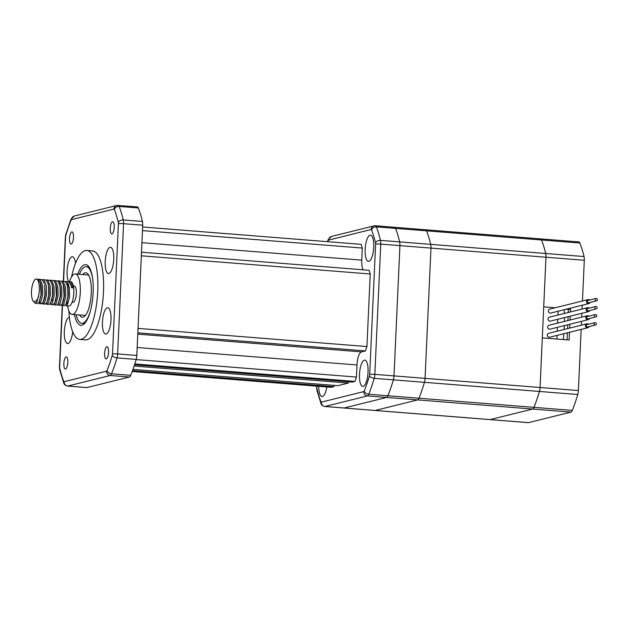 <?xml version="1.0" encoding="UTF-8"?>
<svg xmlns="http://www.w3.org/2000/svg" width="628" height="628" viewBox="0 0 628 628"><rect width="100%" height="100%" fill="white"/><g stroke="black" fill="none" stroke-linecap="round" stroke-linejoin="round"><path stroke-width="0.94" d="M555.215 307.759L543.715 306.841L545.967 257.237A6.084 1.939 -85.5 0 0 545.693 253.5A109.115 34.736 -85.5 0 0 541.564 239.982L426.577 230.845A6.084 1.939 -85.5 0 0 425.588 229.762A6.084 1.939 -85.5 0 0 425.384 229.777A6.084 1.939 94.5 0 1 425.588 229.762A6.084 1.939 94.5 0 1 426.577 230.845A109.115 34.736 94.5 0 1 430.698 244.363A6.084 1.939 94.5 0 1 430.973 248.099L425.062 378.362A6.084 1.939 94.5 0 1 424.434 382.319A109.115 34.736 94.5 0 1 418.97 398.223A6.084 1.939 94.5 0 1 417.659 399.91L375.199 410.461A6.084 1.939 94.5 0 1 374.995 410.476A6.084 1.939 -85.5 0 0 375.199 410.461L344.152 407.996A6.084 1.939 94.5 0 1 343.94 408.012A6.084 1.939 -85.5 0 0 344.152 407.996L324.982 406.473L367.443 395.923A6.084 1.939 -85.5 0 0 368.762 394.235A109.115 34.736 -85.5 0 0 374.217 378.331A6.084 1.939 -85.5 0 0 374.845 374.374A4.058 0.408 -177.4 0 0 369.696 374.398A2.025 0.644 -85.5 0 1 369.492 375.717A105.057 33.449 -85.5 0 1 364.232 391.024A2.025 0.644 -85.5 0 1 363.793 391.589L321.332 402.14A4.058 3.823 76 0 0 324.982 406.473A6.084 1.939 -85.5 0 1 324.778 406.489C322.627 405.971 321.371 404.989 320.986 403.553A4.058 3.211 158.8 0 1 320.939 401.779A2.025 0.644 -85.5 0 0 321.332 402.14M394.337 227.312A6.084 1.939 94.5 0 1 394.541 227.297A6.084 1.939 94.5 0 1 395.522 228.38A109.115 34.736 94.5 0 1 399.651 241.898A6.084 1.939 94.5 0 1 399.926 245.634L394.007 375.897A6.084 1.939 94.5 0 1 393.387 379.854A109.115 34.736 94.5 0 1 387.923 395.758A6.084 1.939 94.5 0 1 386.605 397.446L344.152 407.996L386.605 397.446A6.084 1.939 -85.5 0 0 387.923 395.758L368.762 394.235A4.058 2.693 -158.1 0 1 364.232 391.024M563.269 339.552A54.762 17.435 -85.5 0 0 563.858 333.711M564.156 329.457A54.762 17.435 -85.5 0 0 564.337 325.618M564.431 321.41A54.762 17.435 -85.5 0 0 564.423 317.627M564.305 313.474A54.762 17.435 -85.5 0 0 564.093 309.73M582.454 300.993L584.299 260.275A6.084 1.939 -85.5 0 0 584.024 256.546A109.115 34.736 -85.5 0 0 579.895 243.028A6.084 1.939 -85.5 0 0 578.914 241.937L540.582 238.891A6.084 1.939 -85.5 0 1 541.564 239.982A6.084 1.939 -85.5 0 0 540.582 238.891A6.084 1.939 -85.5 0 0 540.378 238.915M579.895 243.028L541.564 239.982A109.115 34.736 94.5 0 1 545.693 253.5A6.084 1.939 -85.5 0 1 545.967 257.237L540.056 387.5A6.084 1.939 -85.5 0 1 539.428 391.456A109.115 34.736 94.5 0 1 533.965 407.352A6.084 1.939 -85.5 0 1 532.654 409.048L490.193 419.598A6.084 1.939 -85.5 0 1 489.981 419.614A6.084 1.939 -85.5 0 0 490.193 419.598L532.654 409.048A6.084 1.939 -85.5 0 0 533.965 407.352A109.115 34.736 -85.5 0 0 539.428 391.456A6.084 1.939 -85.5 0 0 540.056 387.5L542.309 337.888L569.141 340.015L569.486 332.306M324.778 406.489L528.313 422.66A6.084 1.939 -85.5 0 0 528.525 422.644L570.985 412.094A6.084 1.939 -85.5 0 0 572.296 410.398A109.115 34.736 -85.5 0 0 577.76 394.502A6.084 1.939 -85.5 0 0 578.388 390.545L581.159 329.41M581.355 325.178L581.528 321.348M581.716 317.116L581.889 313.286M582.085 309.055L582.258 305.216M569.682 328.083L569.855 324.244M570.043 320.021L570.224 316.182M570.412 311.951L570.546 308.976L568.442 309.494L568.309 312.477M567.963 308.772L570.546 308.976M568.12 316.708L567.94 320.539M567.751 324.77L567.579 328.601M567.382 332.832L567.068 339.858M568.442 309.494L565.867 309.29M318.726 386.306A13.18 4.2 -85.5 0 0 321.991 396.519A13.18 4.2 -85.5 0 0 326.835 386.95M359.499 374.319A13.18 4.2 -85.5 0 0 362.733 386.401A13.18 4.2 -85.5 0 0 367.953 373.589A13.18 4.2 -85.5 0 0 364.813 360.119A13.18 4.2 -85.5 0 0 359.499 374.319M365.174 249.34A13.18 4.2 -85.5 0 0 368.408 261.421A13.18 4.2 -85.5 0 0 373.629 248.609A13.18 4.2 -85.5 0 0 370.489 235.139A13.18 4.2 -85.5 0 0 365.174 249.34M584.299 260.275L430.973 248.099A6.084 1.939 -85.5 0 0 430.698 244.363A109.115 34.736 94.5 0 0 426.577 230.845L395.522 228.38A109.115 34.736 94.5 0 1 399.651 241.898L380.482 240.375A109.115 34.736 -85.5 0 0 376.36 226.857A6.084 1.939 -85.5 0 0 375.379 225.774L374.005 225.884A4.058 3.823 76 0 0 371.148 229.518A2.025 0.644 -85.5 0 1 371.548 229.872A105.057 33.449 -85.5 0 1 375.52 242.887A2.025 0.644 -85.5 0 1 375.615 244.135L369.696 374.398M577.76 394.502L424.434 382.319A6.084 1.939 -85.5 0 0 425.062 378.362L430.973 248.099L399.926 245.634L394.007 375.897L374.845 374.374L380.756 244.111A6.084 1.939 -85.5 0 0 380.482 240.375A4.058 2.748 166.5 0 0 375.52 242.887M369.492 375.717A4.058 2.12 -163.6 0 0 374.217 378.331L393.387 379.854A109.115 34.736 94.5 0 1 387.923 395.758L418.97 398.223A109.115 34.736 94.5 0 0 424.434 382.319L393.387 379.854A6.084 1.939 -85.5 0 0 394.007 375.897L578.388 390.545M371.548 229.872A4.058 3.211 158.8 0 1 376.36 226.857L395.522 228.38A6.084 1.939 -85.5 0 0 394.541 227.297L375.379 225.774M375.615 244.135A4.058 0.408 -177.4 0 1 380.756 244.111L399.926 245.634A6.084 1.939 -85.5 0 0 399.651 241.898L584.024 256.546M142.642 226.991L361.179 244.355L362.309 248.06L361.767 260.149A12.168 3.878 -85.5 0 0 363.078 269.812M141.496 252.205L369.099 270.283L370.23 273.989L366.933 346.562L365.433 350.919L361.493 351.9A12.168 3.878 -85.5 0 0 357.002 364.97L356.453 377.067L354.953 381.424L352.332 382.075L134.525 364.782M348.446 381.769L348.383 383.056L337.872 385.671L132.955 369.39M333.994 385.364L333.931 386.652L331.301 387.303L132.202 371.486M362.309 248.06L142.477 230.594M370.23 273.989L141.331 255.808M366.933 346.562L138.034 328.381M365.433 350.919L137.838 332.84M356.453 377.067L136.143 359.569M354.953 381.424L134.8 363.942M348.383 383.056L134.109 366.038M333.931 386.652L132.508 370.653M69.52 281.65A20.284 6.461 94.5 0 1 75.313 273.965A20.284 6.461 94.5 0 1 76.844 274.703A20.284 6.461 94.5 0 1 79.897 297.177A20.284 6.461 94.5 0 1 72.102 314.392A20.284 6.461 94.5 0 1 67.596 305.899M67.416 304.604A20.284 6.461 94.5 0 1 67.157 301.581M67.973 288.056A20.284 6.461 94.5 0 1 68.664 284.696M73.398 286.015L74.347 286.093A8.109 2.583 94.5 0 1 74.96 286.392A8.109 2.583 94.5 0 1 76.184 295.38A8.109 2.583 94.5 0 1 73.068 302.264L72.11 302.194M68.138 289.053A8.109 2.583 -85.5 0 0 67.989 289.563M71.09 285.607L69.151 281.98L65.885 281.352L66.953 281.807L69.363 287.577L69.535 296.84L67.659 304.18L65.877 305.765L68.907 306.001A12.168 3.878 -85.5 0 0 72.754 300.129A12.168 3.878 -85.5 0 0 73.68 287.922A12.168 3.878 -85.5 0 0 70.838 281.744L69.724 281.658L70.783 282.113L73.193 287.883L71.561 287.75L71.09 285.607L71.678 287.765M68.366 283.911A12.168 3.878 -85.5 0 0 67.471 286.038M39.187 285.183A12.168 3.878 -85.5 0 0 36.338 279.005A12.168 3.878 -85.5 0 0 31.4 293.205C31.84 299.713 32.962 302.461 34.776 301.448C37.013 300.624 38.371 298.347 38.85 294.611A12.168 3.878 -85.5 0 0 39.187 285.183M36.338 279.005L38.489 279.546L40.428 283.165L41.071 294.579L39.195 301.919L37.413 303.505L35.207 303.324L33.676 301.432M38.85 294.611L36.997 301.746L35.207 303.324M38.222 279.358L40.121 279.672L42.531 285.45L42.704 294.705L40.828 302.052L39.046 303.63L41.244 303.811L43.026 302.225L43.874 300.427L45.263 294.461L44.659 284.877L44.902 294.877L43.261 301.762M39.054 279.217L42.319 279.853L44.258 283.471M42.877 303.936L45.075 304.109L46.865 302.531L48.741 295.184L48.56 285.928L48.097 283.778L46.15 280.151L42.885 279.523L43.952 279.978L46.362 285.748L46.543 295.011L44.659 302.351L42.877 303.936L42.092 303.481M40.2 303.002L39.517 301.259M46.708 304.242L48.905 304.415L50.695 302.829L52.571 295.49L52.399 286.235L51.928 284.084L49.989 280.457L46.723 279.829L47.783 280.284L50.193 286.054L50.373 295.317L48.497 302.657L46.708 304.242L45.922 303.787M55.759 284.39L53.82 280.763L50.554 280.135L51.622 280.59L54.032 286.36L54.204 295.615L52.328 302.963L50.546 304.549L52.744 304.721L54.526 303.136L55.374 301.338L56.755 295.38L56.536 287.491L55.759 284.39L56.402 295.796L54.762 302.672M54.377 304.847L56.575 305.027L58.357 303.442L60.241 296.102L60.06 286.839L59.589 284.688L57.65 281.069L54.385 280.433L55.452 280.897L57.862 286.666L58.043 295.921L56.159 303.269L54.377 304.847L53.584 304.392M63.428 284.994L61.481 281.375L58.223 280.74L59.283 281.195L61.693 286.972L61.874 296.228L59.998 303.575L58.208 305.153L60.406 305.326L62.196 303.748L63.043 301.95L64.425 295.984L64.205 288.103L63.428 284.994L64.072 296.4L62.423 303.285M62.046 305.459L64.244 305.632L66.026 304.054L67.903 296.706L67.73 287.451L67.259 285.3L65.32 281.674L62.054 281.046L63.122 281.501L65.532 287.271L65.705 296.534L63.828 303.874L62.046 305.459L61.254 305.004M40.624 283.919L41.205 286.274L41.424 294.155L39.423 301.456M48.097 283.778L48.874 286.886L49.094 294.767L47.092 302.06M51.928 284.084L52.705 287.184L52.925 295.074L50.923 302.366M48.278 299.179L48.207 298.512M52.257 300.365L52.108 299.485M59.786 285.442L60.367 287.797L60.594 295.678L58.592 302.979M55.947 299.784L55.876 299.124M59.299 283.762L60.508 282.883M67.259 285.3L68.036 288.409L68.256 296.29L66.262 303.583M66.96 284.366L68.177 283.487M74.489 314.589A30.419 9.687 -85.5 0 0 80.879 325.265A30.419 9.687 -85.5 0 0 93.148 292.491A30.419 9.687 -85.5 0 0 85.698 264.616A30.419 9.687 -85.5 0 0 77.699 274.153M113.739 259.364A13.18 4.2 -85.5 0 0 110.512 247.283A13.18 4.2 -85.5 0 0 105.284 260.094A13.18 4.2 -85.5 0 0 108.424 273.565A13.18 4.2 -85.5 0 0 113.739 259.364M110.991 319.84A13.18 4.2 -85.5 0 0 107.765 307.759A13.18 4.2 -85.5 0 0 102.537 320.57A13.18 4.2 -85.5 0 0 105.677 334.041A13.18 4.2 -85.5 0 0 110.991 319.84M75.486 263.422A13.18 4.2 -85.5 0 0 72.401 256.75A13.18 4.2 -85.5 0 0 67.502 266.735A13.18 4.2 -85.5 0 0 68.648 281.666M69.37 317.234A13.18 4.2 -85.5 0 0 64.394 330.477A13.18 4.2 -85.5 0 0 67.565 343.508A13.18 4.2 -85.5 0 0 72.691 331.82M86.821 250.462L92.575 250.917A44.619 14.209 94.5 0 1 103.196 296.518A44.619 14.209 94.5 0 1 85.51 339.874L79.756 339.418A44.619 14.209 -85.5 0 0 97.748 291.345A44.619 14.209 -85.5 0 0 86.821 250.462A44.619 14.209 -85.5 0 0 71.545 276.948M63.86 363.439A6.084 1.939 94.5 0 1 66.317 356.885A6.084 1.939 94.5 0 1 67.761 363.102A6.084 1.939 94.5 0 1 65.351 369.013A6.084 1.939 94.5 0 1 63.86 363.439M69.535 238.459A6.084 1.939 94.5 0 1 71.992 231.905A6.084 1.939 94.5 0 1 73.437 238.122A6.084 1.939 94.5 0 1 71.027 244.033A6.084 1.939 94.5 0 1 69.535 238.459M110.277 228.333A6.084 1.939 94.5 0 1 112.726 221.778A6.084 1.939 94.5 0 1 114.178 228.003A6.084 1.939 94.5 0 1 111.76 233.914A6.084 1.939 94.5 0 1 110.277 228.333M104.601 353.313A6.084 1.939 94.5 0 1 107.05 346.758A6.084 1.939 94.5 0 1 108.503 352.983A6.084 1.939 94.5 0 1 106.085 358.894A6.084 1.939 94.5 0 1 104.601 353.313M117.962 205.356A6.084 1.939 94.5 0 1 118.174 205.34A6.084 1.939 94.5 0 1 119.155 206.431A109.115 34.736 94.5 0 1 123.284 219.941A6.084 1.939 94.5 0 1 123.559 223.678L117.64 353.949A6.084 1.939 94.5 0 1 117.02 357.905A109.115 34.736 94.5 0 1 111.556 373.801L130.718 375.324A109.115 34.736 -85.5 0 0 136.182 359.428A6.084 1.939 94.5 0 0 136.81 355.464L142.721 225.201A6.084 1.939 94.5 0 0 142.446 221.464A109.115 34.736 -85.5 0 0 138.325 207.954A6.084 1.939 94.5 0 0 137.336 206.863A6.084 1.939 94.5 0 0 137.132 206.879M136.81 355.464L117.64 353.949A4.058 0.408 -177.4 0 0 112.498 353.964A2.025 0.644 94.5 0 1 112.286 355.283A105.057 33.449 94.5 0 1 107.027 370.591A4.058 2.693 -158.1 0 0 111.556 373.801A6.084 1.939 94.5 0 1 110.238 375.497L67.777 386.039L86.947 387.562L129.407 377.02A6.084 1.939 94.5 0 0 130.718 375.324M86.947 387.562A6.084 1.939 94.5 0 1 86.743 387.586L67.573 386.063C65.43 385.545 64.166 384.564 63.789 383.119A4.058 3.211 158.8 0 1 63.734 381.353A105.057 33.449 94.5 0 1 59.762 368.338A2.025 0.644 94.5 0 1 59.668 367.09A4.058 0.408 -177.4 0 0 59.448 367.215L62.251 305.475M68.852 310.852A44.619 14.209 -85.5 0 0 79.756 339.418M88.854 275.464A20.284 6.461 -85.5 0 0 88.022 275.017A20.284 6.461 -85.5 0 0 87.582 274.938L75.313 273.965M72.102 314.392L84.364 315.374A20.284 6.461 -85.5 0 0 85.714 315.052M92.771 279.68A28.393 9.043 -85.5 0 0 86.931 266.814A28.393 9.043 -85.5 0 0 86.303 266.696A28.393 9.043 -85.5 0 0 79.356 274.279M76.145 314.714A28.393 9.043 -85.5 0 0 81.805 323.302A28.393 9.043 -85.5 0 0 90.244 311.504M79.505 314.981A22.31 7.104 -85.5 0 0 84.772 316.135A22.31 7.104 -85.5 0 0 91.138 295.56A22.31 7.104 -85.5 0 0 88.101 274.24A22.31 7.104 -85.5 0 0 86.311 272.858A22.31 7.104 -85.5 0 0 82.715 274.546M588.515 324.236A2.025 1.915 76 0 0 585.414 325.94A2.025 1.915 76 0 0 589.103 326.599M594.912 322.651L587.031 324.605A1.217 1.146 76 0 0 587.266 327A1.217 1.146 76 0 0 587.62 326.968L595.501 325.014A1.217 1.146 76 0 0 596.325 323.553A1.217 1.146 76 0 0 594.064 323.922A1.217 1.146 76 0 0 595.501 325.014M588.883 316.174A2.025 1.915 76 0 0 585.783 317.878A2.025 1.915 76 0 0 589.464 318.537M595.281 314.581L587.4 316.543A1.217 1.146 76 0 0 587.635 318.938A1.217 1.146 76 0 0 587.981 318.906L595.87 316.944A1.217 1.146 76 0 0 596.686 315.491A1.217 1.146 76 0 0 594.426 315.86A1.217 1.146 76 0 0 595.87 316.944M589.245 308.113A2.025 1.915 76 0 0 586.152 309.816A2.025 1.915 76 0 0 589.833 310.475M595.65 306.519L587.761 308.481A1.217 1.146 76 0 0 588.004 310.868A1.217 1.146 76 0 0 588.35 310.844L596.231 308.882A1.217 1.146 76 0 0 597.055 307.43A1.217 1.146 76 0 0 594.795 307.799A1.217 1.146 76 0 0 596.231 308.882M589.614 300.051A2.025 1.915 76 0 0 586.513 301.754A2.025 1.915 76 0 0 590.202 302.413M596.011 298.457L588.13 300.42A1.217 1.146 76 0 0 588.365 302.806A1.217 1.146 76 0 0 588.719 302.782L596.6 300.82A1.217 1.146 76 0 0 597.416 299.36A1.217 1.146 76 0 0 595.163 299.737A1.217 1.146 76 0 0 596.6 300.82M556.863 339.041L557.028 335.407M557.217 331.176L557.389 327.345M557.586 323.114L557.758 319.275M557.954 315.052L558.127 311.213M587.565 307.696L549.461 317.164A2.025 1.915 76 0 0 549.853 321.144A2.025 1.915 76 0 0 550.434 321.096L588.546 311.629M586.835 323.82L548.731 333.287A2.025 1.915 76 0 0 549.123 337.267A2.025 1.915 76 0 0 549.704 337.22L587.816 327.753M587.204 315.758L549.092 325.226A2.025 1.915 76 0 0 549.492 329.205A2.025 1.915 76 0 0 550.073 329.158L588.177 319.691M587.934 299.627L549.822 309.094A2.025 1.915 76 0 0 550.222 313.082A2.025 1.915 76 0 0 550.803 313.034L588.915 303.567M570.985 412.094L417.659 399.91L375.199 410.461L528.525 422.644M363.793 391.589A4.058 3.823 76 0 0 367.443 395.923L417.659 399.91A6.084 1.939 -85.5 0 0 418.97 398.223L572.296 410.398M328.695 240.069A2.025 0.644 -85.5 0 0 328.256 240.634A4.058 2.693 -158.1 0 1 328.326 239.425L331.545 236.434A4.058 3.823 76 0 0 328.695 240.069L371.148 229.518M328.256 240.634A105.057 33.449 -85.5 0 0 327.832 241.701M320.939 401.779A105.057 33.449 -85.5 0 1 316.967 388.763A2.025 0.644 -85.5 0 1 316.873 387.523L316.936 386.157M375.167 225.79A4.058 3.823 76 0 0 374.005 225.884L331.545 236.434M316.873 387.523A4.058 0.408 -177.4 0 0 316.653 387.641L316.724 386.142M316.967 388.763A4.058 2.748 166.5 0 0 316.85 390.012L316.653 387.641M361.767 260.149L141.928 242.691M361.493 351.9L137.775 334.127M357.002 364.97L137.171 347.512M67.573 386.063A6.084 1.939 94.5 0 0 67.777 386.039A4.058 3.823 -104 0 1 64.135 381.706A2.025 0.644 94.5 0 1 63.734 381.353M64.135 381.706L106.587 371.156A2.025 0.644 94.5 0 0 107.027 370.591M112.498 353.964L118.409 223.701A2.025 0.644 94.5 0 0 118.315 222.453A105.057 33.449 94.5 0 0 114.343 209.446A2.025 0.644 94.5 0 0 113.951 209.085L71.49 219.635A4.058 3.823 -104 0 1 74.347 216.001L116.8 205.458L137.336 206.863M63.569 281.163L65.587 236.827A2.025 0.644 94.5 0 1 65.791 235.508A105.057 33.449 94.5 0 1 71.05 220.2A2.025 0.644 94.5 0 1 71.49 219.635M62.47 305.491L59.668 367.09M112.286 355.283A4.058 2.12 -163.6 0 0 117.02 357.905L136.182 359.428M118.409 223.701A4.058 0.408 -177.4 0 1 123.559 223.678L142.721 225.201M114.343 209.446A4.058 3.211 158.8 0 1 119.155 206.431L138.325 207.954M118.315 222.453A4.058 2.748 166.5 0 1 123.284 219.941L142.446 221.464M106.587 371.156A4.058 3.823 -104 0 0 110.238 375.497L129.407 377.02M113.951 209.085A4.058 3.823 -104 0 1 116.8 205.458M71.05 220.2A4.058 2.693 -158.1 0 1 71.121 218.991L74.347 216.001M65.791 235.508A4.058 2.12 -163.6 0 1 65.736 234.668L71.121 218.991M65.587 236.827A4.058 0.408 -177.4 0 0 65.367 236.944L65.736 234.668M59.762 368.338A4.058 2.748 166.5 0 0 59.652 369.586L59.448 367.215M540.582 238.891L394.541 227.297M328.326 239.425L327.439 241.67M316.85 390.012L320.986 403.553M59.589 284.688L59.99 286.093M40.428 283.165L40.82 284.57M65.367 236.944L63.357 281.148M59.652 369.586L63.789 383.119M81.805 323.302L84.505 323.522M86.303 266.696L89.003 266.908"/></g></svg>
